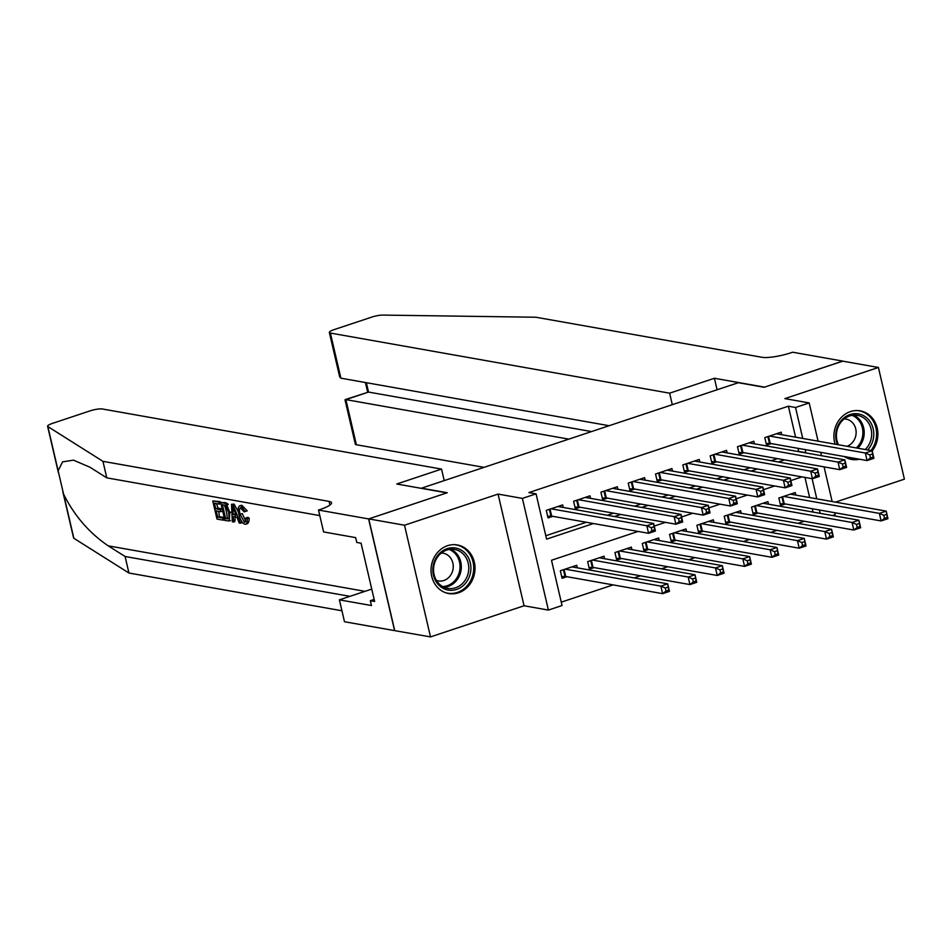 <?xml version="1.0" encoding="UTF-8"?>
<svg xmlns="http://www.w3.org/2000/svg" width="952" height="952" viewBox="0 0 952 952"><rect width="100%" height="100%" fill="white"/><g stroke="black" fill="none" stroke-linecap="round" stroke-linejoin="round"><path stroke-width="1.43" d="M458.495 592.787A24.669 21.908 100 0 0 475.012 567.57A24.669 21.908 100 0 0 457.329 544.96A24.669 21.908 100 0 0 447.535 545.698A24.669 21.908 100 0 0 431.03 570.926A24.669 21.908 100 0 0 448.713 593.536A24.669 21.908 100 0 0 458.495 592.787M872.199 450.903A24.669 21.908 100 0 0 876.792 426.484A24.669 21.908 100 0 0 860.203 410.847A24.669 21.908 100 0 0 850.422 411.597A24.669 21.908 100 0 0 835.13 444.179M638.078 531.442L551.505 560.252L562.049 605.532L548.388 610.077L522.398 498.396L536.059 493.85L546.591 539.13L593.453 523.529M368.591 518.923L446.845 492.874L396.758 483.997L441.549 469.086L102.316 408.979A9.484 1.892 -13.1 0 0 89.833 410.943L52.55 423.354A9.484 1.892 -13.1 0 0 47.6 426.27A9.484 1.892 -13.1 0 0 47.862 426.579L102.947 461.339L329.106 501.406A22.134 4.415 166.9 0 1 331.546 502.763A22.134 4.415 166.9 0 1 320.003 509.546L318.503 510.046L368.591 518.923L394.592 630.617L430.506 636.912L524.052 605.769L548.388 610.077M835.439 502.12L904.4 479.165L878.41 367.472L784.864 398.614L809.188 402.934L818.089 441.157M834.737 512.712L835.178 514.615L832.464 515.52M561.263 602.152L613.1 584.897M634.103 577.9L640.41 575.805M661.426 568.808L667.721 566.714M688.736 559.716L695.031 557.622M716.047 550.625L722.354 548.519M743.357 541.533L749.664 539.427M770.68 532.442L776.975 530.335M797.99 523.35L804.285 521.244M394.723 630.569L368.733 518.888L404.517 525.23L430.506 636.912M368.733 518.888L447.262 492.743L421.498 488.174L738.336 382.704L764.099 387.274L842.627 361.141L878.41 367.472M563.263 507.464L562.668 504.917L546.281 510.379L548.043 517.924L552.814 516.329M590.573 498.372L589.99 495.825L573.592 501.287L575.353 508.832L580.137 507.237M617.896 489.28L617.301 486.734L600.914 492.196L602.664 499.74L607.447 498.146M645.206 480.189L644.611 477.642L628.225 483.104L629.986 490.649L634.758 489.054M672.517 471.097L671.922 468.551L655.535 474.001L657.297 481.557L662.068 479.963M699.827 462.006L699.244 459.459L682.846 464.909L684.607 472.466L689.391 470.871M727.149 452.914L726.554 450.367L710.168 455.818L711.918 463.374L716.701 461.779M754.46 443.822L753.865 441.276L737.479 446.726L739.24 454.282L744.012 452.688M795.824 495.099L795.229 492.553L778.843 498.003L780.592 505.56L785.376 503.965M768.502 504.191L767.919 501.644L751.533 507.107L753.282 514.651L758.066 513.057M741.192 513.283L740.596 510.736L724.21 516.198L725.971 523.743L730.755 522.148M713.881 522.374L713.286 519.828L696.9 525.29L698.661 532.834L703.433 531.24M686.571 531.466L685.976 528.919L669.589 534.381L671.338 541.926L676.122 540.331M659.248 540.558L658.665 538.011L642.279 543.473L644.028 551.018L648.812 549.423M631.938 549.649L631.343 547.102L614.956 552.565L616.717 560.109L621.489 558.515M604.627 558.741L604.032 556.194L587.646 561.656L589.407 569.201L594.179 567.606M813.02 512.081L812.234 508.725M809.64 497.539L804.952 477.416M577.317 567.832L576.722 565.286L560.335 570.748L562.085 578.292L566.868 576.698M795.586 437.17L788.375 406.207L528.895 492.577L536.059 493.85M545.805 535.738L586.289 522.267M607.305 515.27L613.612 513.176M634.615 506.178L640.922 504.072M661.938 497.087L668.233 494.98M689.248 487.995L695.543 485.889M716.558 478.904L722.865 476.797M743.881 469.812L750.176 467.706M771.191 460.72L777.486 458.614M798.502 451.617L798.192 448.356M781.77 434.731L781.176 432.184L764.789 437.634L766.55 445.179L771.334 443.596M524.052 605.769L498.063 494.088L404.517 525.23M498.063 494.088L522.398 498.396M788.375 406.207L795.539 407.48L809.188 402.934M801.965 476.892L790.814 480.593M774.654 485.984L763.504 489.685M747.344 495.076L736.193 498.777M720.021 504.167L708.871 507.88M692.711 513.259L681.561 516.972M665.4 522.351L654.25 526.063M820.172 513.342L819.398 509.986M816.792 498.812L812.104 478.689M820.695 452.343L821.469 455.699M824.075 466.873L832.143 501.537M805.654 452.89L805.344 449.618M802.738 438.444L795.539 407.48M614.468 516.531L620.763 514.437M641.779 507.44L648.074 505.345M669.089 498.348L675.396 496.254M696.4 489.257L702.707 487.162M723.722 480.165L730.017 478.071M751.033 471.073L757.328 468.979M778.343 461.982L784.65 459.887M798.918 451.486L806.07 452.759M844.257 456.52A24.669 21.908 100 0 0 851.588 459.435A24.669 21.908 100 0 0 859.489 459.221M869.771 454.925L870.473 457.948L873.198 457.031L872.496 454.021L869.771 454.925L865.332 453.021L872.163 450.748L873.912 458.293L867.082 460.566L865.332 453.021L769.573 436.052M776.404 433.779L872.163 450.748L872.496 454.021M870.473 457.948L867.082 460.566L770.18 443.394A3.165 0.631 -13.1 0 0 769.454 443.358L766.158 443.513M873.198 457.031L873.912 458.293M886.55 514.389L883.813 515.294L884.515 518.316L887.252 517.412L886.205 511.117L887.966 518.662L881.135 520.934L879.374 513.39L886.205 511.117L790.446 494.147M780.212 503.882L783.496 503.727A3.165 0.631 166.9 0 1 784.234 503.763L881.135 520.934L884.515 518.316M783.627 496.42L879.374 513.39L883.813 515.294M887.966 518.662L887.252 517.412M837.451 444.596A21.349 18.957 -80 0 1 841.425 420.356A21.349 18.957 -80 0 1 868.343 419.439A21.349 18.957 -80 0 1 868.081 449.511A21.349 18.957 -80 0 1 867.688 449.951M865.225 449.511A19.766 17.552 100 0 0 866.379 448.309A19.766 17.552 100 0 0 870.925 428.424A19.766 17.552 100 0 0 857.49 415.346A19.766 17.552 100 0 0 841.699 421.308A19.766 17.552 100 0 0 838.474 444.774M847.018 446.286A14.078 12.495 100 0 0 852.373 442.573A14.078 12.495 100 0 0 855.622 428.412A14.078 12.495 100 0 0 846.042 419.106A14.078 12.495 100 0 0 844.186 418.928M848.47 458.602A24.514 21.765 100 0 0 850.481 459.066A24.514 21.765 100 0 0 857.942 458.947M870.985 450.534A24.514 21.765 100 0 0 875.495 426.306A24.514 21.765 100 0 0 859.025 410.8A24.514 21.765 100 0 0 856.99 410.55M438.551 554.469A21.349 18.957 -80 0 1 465.468 553.54A21.349 18.957 -80 0 1 465.195 583.624A21.349 18.957 -80 0 1 438.277 584.552A21.349 18.957 -80 0 1 438.551 554.469M463.493 582.41A19.766 17.552 100 0 0 468.051 562.537A19.766 17.552 100 0 0 454.604 549.459A19.766 17.552 100 0 0 438.824 555.421A19.766 17.552 100 0 0 434.267 575.305A19.766 17.552 100 0 0 447.714 588.384A19.766 17.552 100 0 0 463.493 582.41M436.456 580.446A14.078 12.495 100 0 0 438.253 580.922A14.078 12.495 100 0 0 449.499 576.674A14.078 12.495 100 0 0 452.735 562.525A14.078 12.495 100 0 0 443.168 553.207A14.078 12.495 100 0 0 441.312 553.041M445.595 592.715A24.514 21.765 100 0 0 447.595 593.179A24.514 21.765 100 0 0 467.17 585.777A24.514 21.765 100 0 0 472.823 561.133A24.514 21.765 100 0 0 456.151 544.913A24.514 21.765 100 0 0 454.104 544.663M672.302 404.695L669.613 393.176L330.392 333.057L340.887 378.182L609.125 425.722M842.782 361.165L764.504 387.143L714.417 378.265L669.613 393.176M340.887 378.182L339.65 376.766L329.344 332.486A9.484 1.892 -13.1 0 1 334.283 329.57L371.577 317.159A9.484 1.892 -13.1 0 1 382.787 315.088L535.869 317.23L762.028 357.297A22.134 4.415 -13.1 0 0 791.16 352.716L792.671 352.216L842.758 361.094M717.094 389.784L714.417 378.265M568.844 439.134L345.873 399.614L356.381 444.739A9.484 1.892 166.9 0 1 355.334 444.167L345.029 399.888L368.543 392.069L591.513 431.577M484.021 467.361L356.381 444.739M329.344 332.486A9.484 1.892 -13.1 0 0 330.392 333.057M345.183 399.602L368.543 392.069L366.365 382.704M223.256 520.173L216.985 519.066L212.772 500.954L218.817 502.025L219.305 504.12L214.462 503.251L215.759 508.832L220.281 509.629L220.757 511.724L216.247 510.915L217.71 517.186L222.768 518.09L223.256 520.173L224.493 519.768A41.198 36.581 100 0 0 224.446 518.483M224.22 517.519L219.329 516.65A41.198 36.581 100 0 0 218.662 511.343M222.209 508.868L217.925 508.106A41.198 36.581 100 0 0 216.449 503.608M219.305 504.12L220.935 503.572A41.198 36.581 100 0 0 220.055 501.621L212.772 500.954M226.755 504.929L228.29 504.417L226.493 502.977L220.697 502.358L225.207 503.406L226.755 504.929L229.825 512.557L229.218 520.97L224.91 520.47L220.697 502.358M246.199 523.862C248.163 523.957 249.162 522.053 249.186 518.162L247.877 517.341L245.771 518.031L247.127 518.84L249.186 518.162M246.009 521.613L242.236 513.604L240.059 514.33L244.426 522.148L245.414 521.815M247.127 518.84C247.544 522.6 246.842 524.397 245.021 524.255C242.272 523.303 240.213 519.923 238.845 514.128C237.607 508.57 238.214 505.75 240.677 505.679L245.211 511.522L247.211 510.855L241.844 505.286L239.773 505.726L241.844 505.286M102.947 461.339L106.791 477.856L89.904 467.206L73.459 460.149L62.594 461.863L58.132 470.752L63.57 494.1C74.268 515.615 89.143 532.858 108.207 545.841L125.093 556.492L349.943 596.345M238.452 512.116L234.109 504.108L231.514 504.274L232.883 504.512L240.511 523.231L239.226 523.005L236.953 517.257L233.288 516.615L233.609 522.005L232.324 521.779L231.514 504.274M233.609 522.005L234.835 521.601L235.334 515.924M240.511 523.231L241.737 522.827L241.356 520.97M125.093 556.492L128.936 573.021L341.935 610.767M319.789 515.603L106.791 477.856M63.57 494.1L73.851 538.273L128.936 573.021M318.503 510.046L323.597 531.93L355.655 537.618L356.774 542.45L361.07 543.211L374.624 601.462L370.34 600.7L371.458 605.532L339.4 599.855L344.493 621.739L394.592 630.617M441.549 469.086L444.227 480.605M371.744 589.086L339.4 599.855M73.851 538.273A9.484 1.892 166.9 0 1 73.59 537.951L62.832 491.708M374.16 599.427L370.34 600.7M245.771 518.031L244.985 522.112M245.211 511.522L244.129 511.855L240.451 507.785M241.106 507.749C239.368 507.963 239.023 510.153 240.059 514.33M247.103 523.802L245.021 524.255M232.883 509.725L233.169 514.58L236.096 515.103L232.681 506.488L232.883 509.725L233.847 509.403M232.883 504.512L234.109 504.108M233.169 514.58L235.334 513.866L235.299 513.092M225.636 518.59L227.409 518.911L229.135 517.983L228.611 512.307L225.636 505.595L222.387 504.655L225.636 518.59L227.254 518.055A41.198 36.581 100 0 0 224.375 505.024M227.254 518.055L229.004 518.364L227.409 518.911L229.135 517.983M229.825 512.557L231.871 511.878M225.207 503.406L226.493 502.977M222.768 518.09L224.244 517.591M217.71 517.186L219.329 516.65M220.757 511.724L222.72 511.069M220.281 509.629L222.232 508.975M215.759 508.832L217.925 508.106M218.817 502.025L220.055 501.621M842.449 464.017L843.151 467.039L845.888 466.135L845.186 463.112L842.449 464.017L838.022 462.113L844.841 459.84L846.602 467.384L839.771 469.657L838.022 462.113L742.262 445.143M749.093 442.87L844.841 459.84L845.186 463.112M843.151 467.039L839.771 469.657L742.869 452.486A3.165 0.631 -13.1 0 0 742.143 452.45L738.847 452.605M845.888 466.135L846.602 467.384M815.138 473.108L815.84 476.131L818.577 475.226L817.875 472.204L815.138 473.108L810.699 471.204L817.53 468.931L819.291 476.476L812.461 478.749L810.699 471.204L714.94 454.235M721.771 451.962L817.53 468.931L817.875 472.204M815.84 476.131L812.461 478.749L715.559 461.577A3.165 0.631 -13.1 0 0 714.821 461.541L711.537 461.696M818.577 475.226L819.291 476.476M787.828 482.2L788.53 485.222L791.255 484.318L790.553 481.295L787.828 482.2L783.389 480.296L790.219 478.023L791.969 485.568L785.15 487.84L783.389 480.296L687.63 463.327M694.46 461.054L790.219 478.023L790.553 481.295M788.53 485.222L785.15 487.84L688.248 470.669A3.165 0.631 -13.1 0 0 687.511 470.633L684.214 470.788M791.255 484.318L791.969 485.568M760.505 491.291L761.219 494.314L763.944 493.41L763.242 490.387L760.505 491.291L756.078 489.387L762.909 487.115L764.658 494.659L757.828 496.932L756.078 489.387L660.319 472.418M667.15 470.145L762.909 487.115L763.242 490.387M761.219 494.314L757.828 496.932L660.926 479.76A3.165 0.631 -13.1 0 0 660.2 479.725L656.904 479.879M763.944 493.41L764.658 494.659M859.228 523.481L856.502 524.385L857.205 527.408L859.93 526.504L858.894 520.208L860.644 527.753L853.825 530.026L852.064 522.481L858.894 520.208L763.135 503.239M752.889 512.973L756.186 512.819A3.165 0.631 166.9 0 1 756.923 512.854L853.825 530.026L857.205 527.408M756.304 505.512L852.064 522.481L856.502 524.385M860.644 527.753L859.93 526.504M831.917 532.573L829.192 533.477L829.894 536.5L832.619 535.595L831.584 529.3L833.333 536.845L826.503 539.118L824.753 531.573L831.584 529.3L735.825 512.331M725.579 522.065L728.875 521.922A3.165 0.631 166.9 0 1 729.601 521.946L826.503 539.118L829.894 536.5M728.994 514.604L824.753 531.573L829.192 533.477M833.333 536.845L832.619 535.595M804.607 541.664L801.87 542.58L802.572 545.591L805.309 544.687L804.261 538.392L806.023 545.936L799.192 548.209L797.443 540.665L804.261 538.392L708.514 521.422M698.268 531.157L701.564 531.014A3.165 0.631 166.9 0 1 702.29 531.038L799.192 548.209L802.572 545.591M701.683 523.695L797.443 540.665L801.87 542.58M806.023 545.936L805.309 544.687M777.296 550.756L774.559 551.672L775.261 554.683L777.998 553.778L776.951 547.483L778.712 555.028L771.882 557.301L770.12 549.756L776.951 547.483L681.192 530.514M670.958 540.248L674.242 540.105A3.165 0.631 166.9 0 1 674.98 540.129L771.882 557.301L775.261 554.683M674.361 532.787L770.12 549.756L774.559 551.672M778.712 555.028L777.998 553.778M733.195 500.383L733.897 503.406L736.634 502.501L735.932 499.479L733.195 500.383L728.756 498.479L735.587 496.206L737.348 503.751L730.517 506.024L728.756 498.479L633.009 481.51M639.827 479.237L735.587 496.206L735.932 499.479M733.897 503.406L730.517 506.024L633.615 488.852A3.165 0.631 -13.1 0 0 632.878 488.816L629.593 488.971M736.634 502.501L737.348 503.751M749.974 559.847L747.249 560.764L747.951 563.774L750.676 562.87L749.64 556.575L751.39 564.12L744.571 566.392L742.81 558.848L749.64 556.575L653.881 539.606M643.635 549.34L646.932 549.197A3.165 0.631 166.9 0 1 647.669 549.221L744.571 566.392L747.951 563.774M647.051 541.878L742.81 558.848L747.249 560.764M751.39 564.12L750.676 562.87M705.884 509.475L706.586 512.497L709.323 511.593L708.609 508.57L705.884 509.475L701.446 507.571L708.276 505.298L710.037 512.842L703.207 515.115L701.446 507.571L605.686 490.601M612.517 488.328L708.276 505.298L708.609 508.57M706.586 512.497L703.207 515.115L606.305 497.944A3.165 0.631 -13.1 0 0 605.567 497.92L602.271 498.063M709.323 511.593L710.037 512.842M722.663 568.939L719.938 569.855L720.64 572.866L723.365 571.962L722.33 565.667L724.079 573.211L717.249 575.484L715.499 567.939L722.33 565.667L626.571 548.697M616.325 558.431L619.621 558.288A3.165 0.631 166.9 0 1 620.347 558.312L717.249 575.484L720.64 572.866M619.74 550.97L715.499 567.939L719.938 569.855M724.079 573.211L723.365 571.962M678.574 518.566L679.276 521.589L682.001 520.684L681.299 517.662L678.574 518.566L674.135 516.662L680.966 514.389L682.715 521.934L675.884 524.207L674.135 516.662L578.376 499.693M585.206 497.42L680.966 514.389L681.299 517.662M679.276 521.589L675.884 524.207L578.983 507.035A3.165 0.631 -13.1 0 0 578.257 507.011L574.96 507.154M682.001 520.684L682.715 521.934M695.353 578.031L692.616 578.947L693.318 581.958L696.055 581.053L695.008 574.758L696.769 582.303L689.938 584.576L688.177 577.031L695.008 574.758L599.248 557.789M589.014 567.523L592.311 567.38A3.165 0.631 166.9 0 1 593.037 567.404L689.938 584.576L693.318 581.958M592.43 560.062L688.177 577.031L692.616 578.947M696.769 582.303L696.055 581.053M651.251 527.67L651.953 530.68L654.69 529.776L653.988 526.753L651.251 527.67L646.824 525.754L653.643 523.481L655.404 531.026L648.574 533.298L646.824 525.754L551.065 508.784M557.896 506.512L653.643 523.481L653.988 526.753M651.953 530.68L648.574 533.298L551.672 516.127A3.165 0.631 -13.1 0 0 550.946 516.103L547.65 516.246M654.69 529.776L655.404 531.026M668.03 587.122L665.305 588.038L666.007 591.049L668.744 590.145L667.697 583.85L669.458 591.394L662.628 593.667L660.866 586.123L667.697 583.85L571.938 566.88M561.692 576.615L564.988 576.472A3.165 0.631 166.9 0 1 565.726 576.495L662.628 593.667L666.007 591.049M565.107 569.153L660.866 586.123L665.305 588.038M669.458 591.394L668.744 590.145M768.55 436.385L770.18 443.394M767.883 436.611L769.454 443.358M783.496 503.727L781.925 496.98M784.234 503.763L782.603 496.754M853.67 415.143A19.766 17.552 -80 0 1 858.918 446.988A19.766 17.552 -80 0 1 857.764 448.19M856.312 447.94A19.123 16.981 100 0 0 857.8 446.417A19.123 16.981 100 0 0 852.064 415.334M450.796 549.256A19.766 17.552 -80 0 1 456.044 581.089A19.766 17.552 -80 0 1 444.06 587.265M442.609 586.527A19.123 16.981 100 0 0 454.925 580.53A19.123 16.981 100 0 0 449.177 549.447M108.207 545.841L364.973 591.335M329.951 505.048L329.106 501.406M47.862 426.579L58.132 470.752M223.625 502.882L224.862 502.466M741.239 445.476L742.869 452.486M740.573 445.703L742.143 452.45M713.929 454.568L715.559 461.577M713.25 454.794L714.821 461.541M686.618 463.66L688.248 470.669M685.94 463.886L687.511 470.633M659.296 472.751L660.926 479.76M658.629 472.977L660.2 479.725M756.186 512.819L754.615 506.071M756.923 512.854L755.293 505.845M728.875 521.922L727.304 515.163M729.601 521.946L727.971 514.937M701.564 531.014L699.994 524.255M702.29 531.038L700.66 524.028M674.242 540.105L672.671 533.346M674.98 540.129L673.35 533.12M631.985 481.843L633.615 488.852M631.307 482.069L632.878 488.816M646.932 549.197L645.361 542.438M647.669 549.221L646.039 542.212M604.675 490.935L606.305 497.944M603.996 491.161L605.567 497.92M619.621 558.288L618.05 551.529M620.347 558.312L618.717 551.315M577.352 500.026L578.983 507.035M576.686 500.252L578.257 507.011M592.311 567.38L590.728 560.621M593.037 567.404L591.406 560.407M550.042 509.118L551.672 516.127M549.375 509.344L550.946 516.103M564.988 576.472L563.417 569.712M565.726 576.495L564.096 569.498M850.481 459.066L849.184 458.84M859.025 410.8L857.74 410.574M447.595 593.179L446.31 592.953M456.151 544.913L454.854 544.675M365.413 382.537L367.65 392.129M47.6 426.27L58.358 472.513M230.503 520.542L229.218 520.97"/></g></svg>
